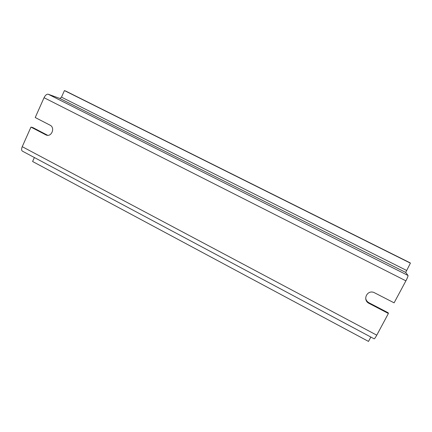 <?xml version="1.0" encoding="UTF-8"?>
<svg xmlns="http://www.w3.org/2000/svg" width="432" height="432" viewBox="0 0 432 432"><rect width="100%" height="100%" fill="white"/><g stroke="black" fill="none" stroke-linecap="round" stroke-linejoin="round"><path stroke-width="0.65" d="M406.512 270.41L61.484 97.146L64.433 90.58L65.972 91.19L410.065 262.802L410.4 263.147L405.707 272.435L408.013 275.47C408.121 276.14 407.414 277.933 405.902 280.843L394.103 302.837L373.928 292.48C366.935 289.618 362.264 300.191 369.085 303.399L388.4 313.47L388.19 312.784L368.998 302.783C367.157 301.763 366.05 300.256 365.672 298.264M388.4 313.47L376.763 335.173C375.343 337.743 374.468 338.953 374.128 338.801L22.577 151.238C21.411 150.59 21.298 149.072 22.237 146.68L30.958 127.1L45.981 134.919C51.419 137.614 55.55 127.715 50.036 125.167L35.224 117.52L44.048 97.708C45.344 95.175 46.732 94.014 48.222 94.23L59.918 98.485L61.484 97.146M47.644 135.292L32.746 127.532L30.958 127.1M59.918 98.485L405.707 272.435L59.913 98.48M34.376 157.534L32.594 161.498L368.501 341.42L370.84 337.052M410.4 263.147L64.433 90.58M405.902 280.843L44.048 97.708M376.763 335.173L22.237 146.68M369.085 303.399L368.998 302.783M408.008 275.465L48.249 94.235M45.716 134.795L47.434 135.189M408.013 275.47L48.222 94.23M45.981 134.919L47.59 135.292"/></g></svg>
